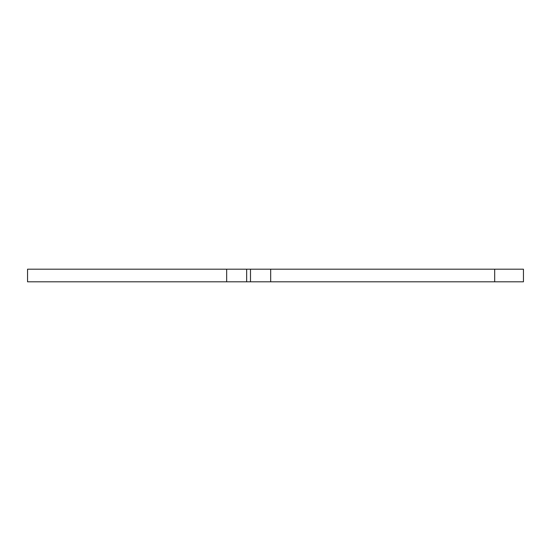 <?xml version="1.0" encoding="UTF-8"?>
<svg xmlns="http://www.w3.org/2000/svg" width="551" height="551" viewBox="0 0 551 551"><rect width="100%" height="100%" fill="white"/><g stroke="black" fill="none" stroke-linecap="round" stroke-linejoin="round"><path stroke-width="0.83" d="M226.661 281.802L523.45 281.802L523.45 269.198L27.55 269.198L27.55 281.802L226.661 281.802L226.661 269.198M494.681 281.802L494.681 269.198M270.686 281.802L270.686 269.198M250.491 281.802L250.491 269.198M246.662 281.802L246.662 269.198"/></g></svg>

